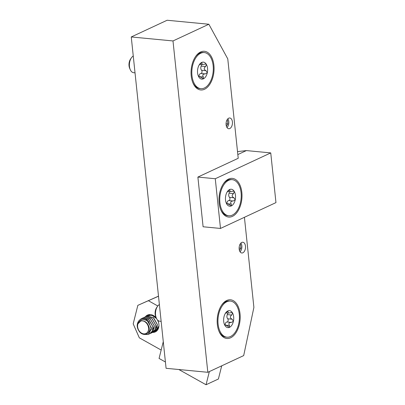 <?xml version="1.0" encoding="UTF-8"?>
<svg xmlns="http://www.w3.org/2000/svg" width="405" height="405" viewBox="0 0 405 405"><rect width="100%" height="100%" fill="white"/><g stroke="black" fill="none" stroke-linecap="round" stroke-linejoin="round"><path stroke-width="0.61" d="M227.656 191.444L230.217 191.692L229.63 189.54L226.967 192.284M229.903 189.469L229.63 189.54A8.53 5.012 -84.5 0 1 234.373 191.621L233.482 191.114L230.217 191.692M226.365 203.325L227.048 203.391L231.351 205.897L231.28 204.105C230.116 202.161 230.779 201.123 233.26 200.996L235.234 199.802A8.53 5.012 -84.5 0 1 231.351 205.897A8.53 5.012 -84.5 0 1 226.608 203.816A8.53 5.012 -84.5 0 1 226.309 203.209A8.53 5.012 -84.5 0 1 225.747 195.635A8.53 5.012 -84.5 0 1 227.428 191.535A8.53 5.012 -84.5 0 1 229.63 189.54M226.289 203.158L226.663 203.917M226.608 203.816L226.927 203.943L227.048 203.391M230.956 205.953L231.351 205.897M232.217 179.663A18.134 10.657 -84.5 0 0 219.9 202.652A18.134 10.657 95.5 0 0 228.764 215.769A18.134 10.657 95.5 0 0 241.081 192.785A18.134 10.657 -84.5 0 0 232.217 179.663L231.174 179.567A18.134 10.657 -84.5 0 0 223.221 184.062M234.373 191.621A8.53 5.012 -84.5 0 1 235.234 199.802L233.938 197.792C231.751 196.612 231.604 195.22 233.498 193.62L234.373 191.621M228.764 215.769L227.721 215.673A18.134 10.657 -84.5 0 1 220.765 209.749M219.145 203.001A19.43 11.416 95.5 0 0 220.968 210.23A19.43 11.416 95.5 0 0 234.804 214.817A19.43 11.416 95.5 0 0 241.836 192.436A19.43 11.416 95.5 0 0 223.514 183.627A19.43 11.416 95.5 0 0 219.145 203.001M172.996 40.945L207.821 372.296L166.08 368.302L131.255 36.956L172.996 40.945L208.864 24.244L227.772 58.882L238.221 158.289L197.883 177.076L203.102 226.775L220.497 228.44L275.962 202.606L270.742 152.908L246.392 150.579L237.831 154.563M220.497 228.44L215.273 178.737L270.742 152.908M244.423 217.298L253.894 307.395L243.689 355.59L207.821 372.296M131.255 36.956L167.123 20.25L208.864 24.244M135.027 72.839L133.665 72.708A8.637 5.073 -84.5 0 1 130.258 69.675A8.637 5.073 -84.5 0 1 129.448 66.46A8.637 5.073 -84.5 0 1 131.387 57.849A8.637 5.073 -84.5 0 1 133.26 56.017M130.258 69.675L129.671 68.339A6.784 3.984 -84.5 0 1 129.038 65.812A6.784 3.984 -84.5 0 1 130.562 59.054L131.387 57.849M161.149 321.352L159.788 321.221A8.637 5.073 -84.5 0 1 156.376 318.183A8.637 5.073 -84.5 0 1 155.566 314.974A8.637 5.073 -84.5 0 1 157.51 306.362A8.637 5.073 -84.5 0 1 159.378 304.53M156.376 318.183L155.793 316.847A6.784 3.984 -84.5 0 1 155.155 314.326A6.784 3.984 -84.5 0 1 156.679 307.562L157.51 306.362M191.216 75.907A19.43 11.416 95.5 0 0 193.038 83.136A19.43 11.416 95.5 0 0 206.874 87.723A19.43 11.416 95.5 0 0 213.906 65.342A19.43 11.416 95.5 0 0 195.585 56.533A19.43 11.416 95.5 0 0 191.216 75.907M217.333 324.42A19.43 11.416 95.5 0 0 219.156 331.649A19.43 11.416 95.5 0 0 232.991 336.236A19.43 11.416 95.5 0 0 240.028 313.855A19.43 11.416 95.5 0 0 221.702 305.046A19.43 11.416 95.5 0 0 217.333 324.42M226.111 124.826A5.397 3.169 95.5 0 0 228.749 128.729A5.397 3.169 95.5 0 0 232.414 121.89A5.397 3.169 95.5 0 0 229.777 117.987A5.397 3.169 95.5 0 0 226.111 124.826M245.47 246.149A5.397 3.169 -84.5 0 1 241.805 252.988A5.397 3.169 -84.5 0 1 239.168 249.085A5.397 3.169 -84.5 0 1 242.833 242.241A5.397 3.169 -84.5 0 1 245.47 246.149M200.834 88.675A18.134 10.657 95.5 0 0 213.151 65.691A18.134 10.657 -84.5 0 0 204.287 52.569A18.134 10.657 -84.5 0 0 191.97 75.558A18.134 10.657 95.5 0 0 200.834 88.675L199.792 88.579A18.134 10.657 -84.5 0 1 192.836 82.655M195.291 56.968A18.134 10.657 -84.5 0 1 203.244 52.473L204.287 52.569M198.359 76.064L198.678 76.722A8.53 5.012 -84.5 0 1 198.379 76.115A8.53 5.012 -84.5 0 1 197.817 68.541A8.53 5.012 -84.5 0 1 199.498 64.441A8.53 5.012 -84.5 0 1 201.7 62.446A8.53 5.012 -84.5 0 1 206.444 64.527A8.53 5.012 -84.5 0 1 207.304 72.708A8.53 5.012 -84.5 0 1 203.421 78.803A8.53 5.012 -84.5 0 1 198.678 76.722L198.733 76.823M198.435 76.231L199.118 76.297L203.421 78.803L203.35 77.011C202.186 75.062 202.844 74.029 205.33 73.902L207.304 72.708L206.008 70.698C203.816 69.518 203.669 68.126 205.568 66.526L206.444 64.527L205.553 64.02L202.287 64.597L201.7 62.446L199.037 65.19M201.973 62.375L201.7 62.446M198.678 76.722L198.997 76.849L199.118 76.297M203.026 78.859L203.421 78.803M198.956 76.282A2.987 1.752 -84.5 0 1 200.91 73.477A1.701 1.002 95.5 0 0 201.984 72.196A1.701 1.002 95.5 0 0 201.589 70.273A2.987 1.752 -84.5 0 1 201.153 66.106A1.701 1.002 95.5 0 0 201.295 64.501M226.952 337.188A18.134 10.657 95.5 0 0 239.269 314.204A18.134 10.657 -84.5 0 0 230.41 301.082A18.134 10.657 -84.5 0 0 218.093 324.066A18.134 10.657 95.5 0 0 226.952 337.188L225.909 337.092A18.134 10.657 -84.5 0 1 218.953 331.168M221.413 305.481A18.134 10.657 -84.5 0 1 229.362 300.986L230.41 301.082M224.476 324.577L224.795 325.235A8.53 5.012 -84.5 0 1 224.502 324.628A8.53 5.012 -84.5 0 1 223.94 317.054A8.53 5.012 -84.5 0 1 225.615 312.954A8.53 5.012 -84.5 0 1 227.823 310.954A8.53 5.012 -84.5 0 1 232.561 313.04A8.53 5.012 -84.5 0 1 233.422 321.216A8.53 5.012 -84.5 0 1 229.539 327.316A8.53 5.012 -84.5 0 1 224.795 325.235L224.856 325.337M224.552 324.744L225.241 324.81L229.539 327.316L229.468 325.519C228.304 323.575 228.962 322.537 231.447 322.415L233.422 321.216L232.126 319.211C229.934 318.031 229.787 316.639 231.69 315.039L232.561 313.04L231.675 312.533L228.405 313.111L227.823 310.954L225.155 313.703M228.096 310.888L227.823 310.954M224.795 325.235L225.119 325.362L225.241 324.81M229.144 327.372L229.539 327.316M225.074 324.795A2.987 1.752 -84.5 0 1 227.033 321.99A1.701 1.002 95.5 0 0 228.101 320.709A1.701 1.002 95.5 0 0 227.711 318.786A2.987 1.752 -84.5 0 1 227.271 314.619A1.701 1.002 95.5 0 0 227.418 313.014M227.58 126.841A5.397 3.169 -84.5 0 1 227.524 126.922A5.397 3.169 -84.5 0 1 227.008 127.55M226.982 127.514A5.154 3.027 95.5 0 0 227.635 126.76A5.154 3.027 95.5 0 0 228.79 121.627A5.154 3.027 95.5 0 0 228.309 119.708A5.154 3.027 95.5 0 0 227.807 118.847M227.843 118.812A5.397 3.169 -84.5 0 1 228.233 119.531A5.397 3.169 -84.5 0 1 228.268 119.622M226.395 126.244L227.863 123.94L227.483 120.351L226.927 120.108M227.483 120.351L226.84 120.29M227.863 123.94L226.066 123.768M240.641 251.095A5.397 3.169 -84.5 0 1 240.585 251.176A5.397 3.169 -84.5 0 1 240.064 251.809M240.038 251.768A5.154 3.027 95.5 0 0 240.691 251.019A5.154 3.027 95.5 0 0 241.851 245.881A5.154 3.027 95.5 0 0 241.37 243.967A5.154 3.027 95.5 0 0 240.869 243.101M240.899 243.071A5.397 3.169 -84.5 0 1 241.294 243.79A5.397 3.169 -84.5 0 1 241.329 243.881M239.456 250.498L240.919 248.194L240.545 244.61L239.988 244.362M240.545 244.61L239.902 244.544M240.919 248.194L239.122 248.022M197.883 177.076L215.273 178.737M237.517 151.612L246.392 150.579M226.886 203.376A2.987 1.752 -84.5 0 1 228.84 200.571A1.701 1.002 95.5 0 0 229.908 199.29A1.701 1.002 95.5 0 0 229.519 197.367A2.987 1.752 -84.5 0 1 229.083 193.2A1.701 1.002 95.5 0 0 229.225 191.595M158.507 296.227L137.842 305.35L158.497 296.141M137.842 305.35L133.194 323.848L139.325 337.826L161.17 350.057M163.281 341.653L159.064 358.445L165.422 362.004M178.853 369.527L206.049 384.75L209.355 371.582M221.707 365.831L218.401 378.999L206.049 384.75M148.615 300.834L157.793 305.972M157.682 320.168A9.285 7.103 65 0 1 158.674 327.564A9.285 7.103 65 0 1 155.323 331.908A9.285 7.103 65 0 1 152.675 332.419M145.36 316.811A9.285 7.103 65 0 1 147.486 315.08A9.285 7.103 65 0 1 156.31 318.036M157.059 330.369L156.588 330.526M155.763 330.981L158.638 327.696M158.922 325.944L155.829 330.951L155.08 331.229M154.761 331.427L157.429 324.592L153.495 317.616L146.777 316.148M145.587 316.74L146.271 316.356L153.176 317.459L157.353 324.628L156.846 328.956L154.32 331.665L153.571 331.938M152.624 332.439L155.409 329.624L155.915 325.296L151.743 318.133L144.833 317.029L151.667 318.168L155.839 325.331L155.328 329.675L152.786 332.368L152.057 332.637M143.897 334.434L148.27 334.479L151.384 329.078L148.721 321.772A8.637 6.607 -115 0 0 146.853 319.996L151.419 327.777L148.352 334.439M151.607 332.915L154.401 326L150.23 318.836L143.319 317.733L142.914 317.94M142.56 318.158L143.248 317.773L150.184 318.897L154.325 326.035L153.824 330.353L151.293 333.072L150.554 333.34M149.516 333.882L152.386 331.027L152.887 326.708L148.918 319.702L142.15 318.3M140.338 319.403L141.73 318.472L148.691 319.616L152.817 326.744L152.315 331.067L149.779 333.771L149.04 334.044M150.316 314.574L149.339 314.928M156.421 318.289L152.28 315.419L147.359 315.885M148.6 315.338L150.371 314.579M147.096 316.042L147.785 315.662L152.29 315.485L156.563 318.583M157.51 319.99L158.588 322.577M144.069 317.449L144.757 317.064M140.854 320.988L137.968 323.782A6.784 5.189 -115 0 0 142.388 333.538A6.784 5.189 -115 0 0 148.549 327.888A6.784 5.189 -115 0 0 140.854 320.988C144.985 320.416 147.774 322.684 149.222 327.797C150.685 334.869 141.988 337.142 138.556 330.217C134.445 323.641 140.515 315.389 146.853 319.996M137.968 323.782C140.034 319.039 143.618 318.37 148.721 321.772M229.827 190.259L228.805 190.163M205.568 66.526L201.153 66.106M205.33 73.902L200.91 73.477M206.008 70.698L201.589 70.273M203.35 77.011L199.918 76.682M201.898 63.165L200.875 63.069M231.69 315.039L227.271 314.619M231.447 322.415L227.033 321.99M232.126 319.211L227.711 318.786M229.468 325.519L226.041 325.195M228.015 311.678L226.992 311.582M233.26 200.996L228.84 200.571M233.938 197.792L229.519 197.367M231.28 204.105L227.848 203.776M233.498 193.62L229.083 193.2M199.726 64.349L202.287 64.597M225.843 312.863L228.405 313.111"/></g></svg>
